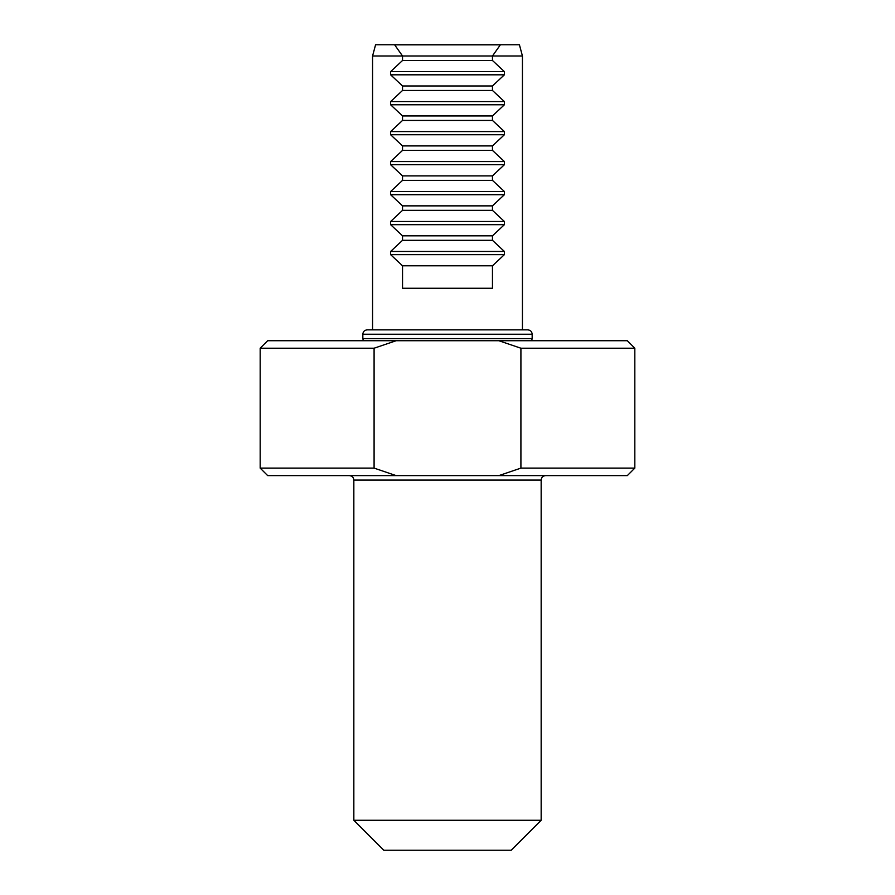 <?xml version="1.0" encoding="UTF-8"?>
<svg xmlns="http://www.w3.org/2000/svg" width="895" height="895" viewBox="0 0 895 895"><rect width="100%" height="100%" fill="white"/><g stroke="black" fill="none" stroke-linecap="round" stroke-linejoin="round"><path stroke-width="1.34" d="M362.833 334.227C363.09 331.575 364.545 330.121 367.196 329.863L527.804 329.863C530.455 330.121 531.91 331.575 532.167 334.227L362.833 334.227L362.833 338.601L532.167 338.601L531.619 340.726M260.176 468.107L374.088 468.107L396.127 475.603L267.672 475.603L260.176 468.107L260.176 348.222L374.088 348.222L374.088 468.107M634.823 468.107L627.328 475.603L498.873 475.603L520.912 468.107L634.823 468.107L634.823 348.222L520.912 348.222L498.873 340.726L627.328 340.726L634.823 348.222M541.162 820.279L511.19 850.25L383.81 850.25L353.838 820.279L541.162 820.279L541.162 480.089C541.43 477.359 542.929 475.86 545.659 475.603M520.912 468.107L520.912 348.222M260.176 348.222L267.672 340.726L498.873 340.726M396.127 340.726L374.088 348.222M396.127 475.603L498.873 475.603M492.463 265.804L402.537 265.804L402.537 288.268L492.463 288.268L492.463 265.804L504.377 254.65L504.377 251.461L492.463 240.308L492.463 235.832L504.377 224.679L504.377 221.49L492.463 210.336L492.463 205.861L504.377 194.696L504.377 191.519L492.463 180.365L492.463 175.89L504.377 164.725L504.377 161.547L492.463 150.394L492.463 145.919L504.377 134.753L504.377 131.576L492.463 120.422L492.463 115.947L504.377 104.782L504.377 101.605L492.463 90.451L492.463 85.976L504.377 74.811L504.377 71.634L492.463 60.48L492.463 56.005L500.417 44.75L406.285 44.75M522.434 329.863L522.434 55.993L519.413 44.75L394.583 44.75L402.526 55.993L402.537 60.48L390.623 71.634L390.623 74.811L402.537 85.976L402.537 90.451L390.623 101.605L390.623 104.782L402.537 115.947L402.537 120.422L390.623 131.576L390.623 134.753L402.537 145.919L402.537 150.394L390.623 161.547L390.623 164.725L402.537 175.89L402.537 180.365L390.623 191.519L390.623 194.696L402.537 205.861L402.537 210.336L390.623 221.49L390.623 224.679L402.537 235.832L402.537 240.308L390.623 251.461L390.623 254.65L402.537 265.804M522.434 55.993L372.566 55.993L375.587 44.75L394.583 44.75M492.463 240.308L402.537 240.308M492.463 235.832L402.537 235.832M492.463 210.336L402.537 210.336M492.463 205.861L402.537 205.861M492.463 180.365L402.537 180.365M492.463 175.89L402.537 175.89M492.463 150.394L402.537 150.394M492.463 145.919L402.537 145.919M492.463 120.422L402.537 120.422M492.463 115.947L402.537 115.947M492.463 90.451L402.537 90.451M492.463 85.976L402.537 85.976M492.463 60.48L402.537 60.48M541.162 480.089L353.838 480.089C353.57 477.359 352.071 475.86 349.341 475.603M500.372 44.839L394.628 44.839M504.377 254.65L390.623 254.65M504.377 251.461L390.623 251.461M504.377 224.679L390.623 224.679M504.377 221.49L390.623 221.49M504.377 194.696L390.623 194.696M504.377 191.519L390.623 191.519M504.377 164.725L390.623 164.725M504.377 161.547L390.623 161.547M504.377 134.753L390.623 134.753M504.377 131.576L390.623 131.576M504.377 104.782L390.623 104.782M504.377 101.605L390.623 101.605M504.377 74.811L390.623 74.811M504.377 71.634L390.623 71.634M532.167 334.227L532.167 338.601M363.381 340.726L362.833 338.601M353.838 820.279L353.838 480.089M372.566 329.863L372.566 55.993"/></g></svg>
